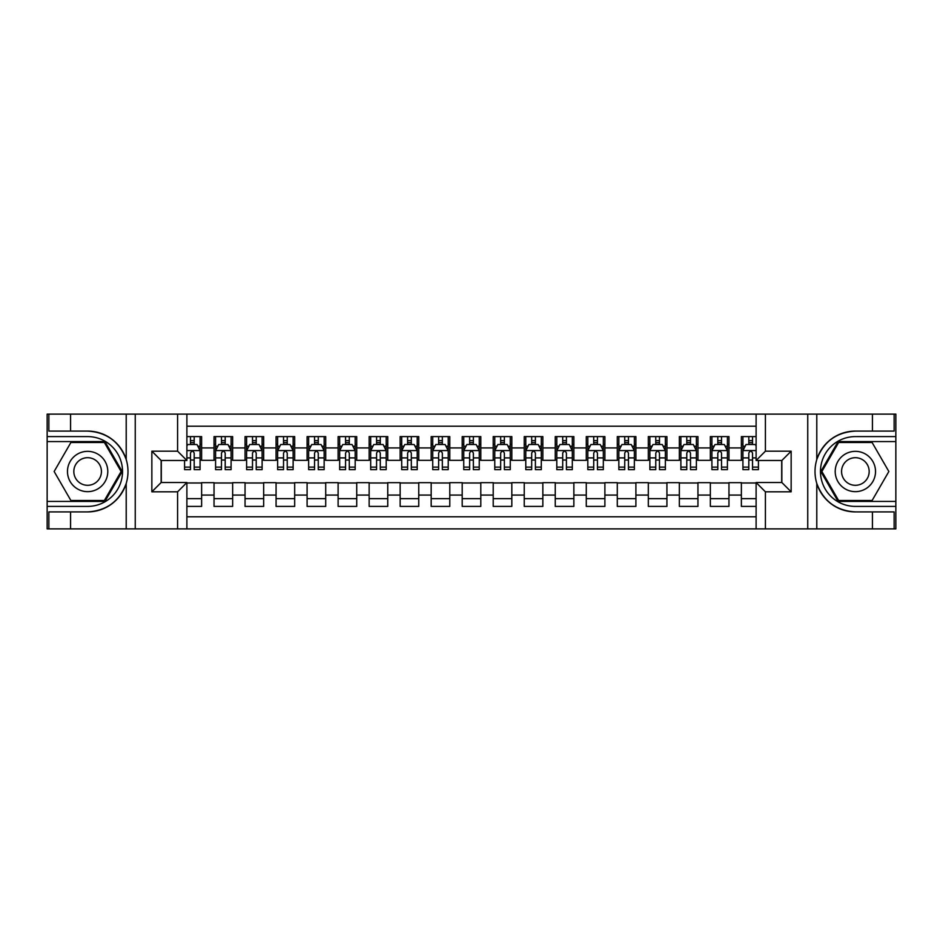 <?xml version="1.0" encoding="UTF-8"?>
<svg xmlns="http://www.w3.org/2000/svg" width="943" height="943" viewBox="0 0 943 943"><rect width="100%" height="100%" fill="white"/><g stroke="black" fill="none" stroke-linecap="round" stroke-linejoin="round"><path stroke-width="1.41" d="M186.891 528.882L756.109 528.882L756.109 482.51L781.853 482.51L781.853 460.49L756.109 460.49L756.109 414.118L186.891 414.118L186.891 460.49L161.147 460.49L161.147 482.51L186.891 482.51L186.891 528.882L70.572 528.882L70.572 511.908L87.628 511.908C106.618 510.752 119.478 501.287 126.209 483.5C128.578 475.508 128.578 467.504 126.209 459.5C119.478 441.713 106.618 432.248 87.628 431.092L70.572 431.092L70.572 414.118L47.15 414.118L47.15 501.428L104.909 501.428L122.201 471.5L104.909 441.572L47.15 441.572M756.109 436.597L741.375 436.597L741.375 447.925L728.963 447.925L728.963 460.337L741.375 460.337L741.375 447.925M728.963 447.925L728.963 436.597L710.35 436.597L710.35 447.925L697.95 447.925L697.95 460.337L710.35 460.337L710.35 447.925M697.95 447.925L697.95 436.597L679.337 436.597L679.337 447.925L666.925 447.925L666.925 460.337L679.337 460.337L679.337 447.925M666.925 447.925L666.925 436.597L648.312 436.597L648.312 447.925L635.9 447.925L635.9 460.337L648.312 460.337L648.312 447.925M635.9 447.925L635.9 436.597L617.288 436.597L617.288 447.925L604.887 447.925L604.887 460.337L617.288 460.337L617.288 447.925M604.887 447.925L604.887 436.597L586.275 436.597L586.275 447.925L573.863 447.925L573.863 460.337L586.275 460.337L586.275 447.925M573.863 447.925L573.863 436.597L555.25 436.597L555.25 447.925L542.85 447.925L542.85 460.337L555.25 460.337L555.25 447.925M542.85 447.925L542.85 436.597L524.237 436.597L524.237 447.925L511.825 447.925L511.825 460.337L524.237 460.337L524.237 447.925M511.825 447.925L511.825 436.597L493.213 436.597L493.213 447.925L480.8 447.925L480.8 460.337L493.213 460.337L493.213 447.925M480.8 447.925L480.8 436.597L462.2 436.597L462.2 447.925L449.787 447.925L449.787 460.337L462.2 460.337L462.2 447.925M449.787 447.925L449.787 436.597L431.175 436.597L431.175 447.925L418.763 447.925L418.763 460.337L431.175 460.337L431.175 447.925M418.763 447.925L418.763 436.597L400.15 436.597L400.15 447.925L387.75 447.925L387.75 460.337L400.15 460.337L400.15 447.925M387.75 447.925L387.75 436.597L369.137 436.597L369.137 447.925L356.725 447.925L356.725 460.337L369.137 460.337L369.137 447.925M356.725 447.925L356.725 436.597L338.113 436.597L338.113 447.925L325.712 447.925L325.712 460.337L338.113 460.337L338.113 447.925M325.712 447.925L325.712 436.597L307.1 436.597L307.1 447.925L294.688 447.925L294.688 460.337L307.1 460.337L307.1 447.925M294.688 447.925L294.688 436.597L276.075 436.597L276.075 447.925L263.663 447.925L263.663 460.337L276.075 460.337L276.075 447.925M263.663 447.925L263.663 436.597L245.05 436.597L245.05 447.925L232.65 447.925L232.65 460.337L245.05 460.337L245.05 447.925M232.65 447.925L232.65 436.597L214.037 436.597L214.037 460.337L201.625 460.337L201.625 436.597L186.891 436.597M186.891 506.403L201.625 506.403L201.625 482.663L214.037 482.663L214.037 506.403L232.65 506.403L232.65 482.663L245.05 482.663L245.05 495.075L232.65 495.075M245.05 495.075L245.05 506.403L263.663 506.403L263.663 482.663L276.075 482.663L276.075 495.075L263.663 495.075M276.075 495.075L276.075 506.403L294.688 506.403L294.688 482.663L307.1 482.663L307.1 495.075L294.688 495.075M307.1 495.075L307.1 506.403L325.712 506.403L325.712 482.663L338.113 482.663L338.113 495.075L325.712 495.075M338.113 495.075L338.113 506.403L356.725 506.403L356.725 482.663L369.137 482.663L369.137 495.075L356.725 495.075M369.137 495.075L369.137 506.403L387.75 506.403L387.75 482.663L400.15 482.663L400.15 495.075L387.75 495.075M400.15 495.075L400.15 506.403L418.763 506.403L418.763 482.663L431.175 482.663L431.175 495.075L418.763 495.075M431.175 495.075L431.175 506.403L449.787 506.403L449.787 482.663L462.2 482.663L462.2 495.075L449.787 495.075M462.2 495.075L462.2 506.403L480.8 506.403L480.8 482.663L493.213 482.663L493.213 495.075L480.8 495.075M493.213 495.075L493.213 506.403L511.825 506.403L511.825 482.663L524.237 482.663L524.237 495.075L511.825 495.075M524.237 495.075L524.237 506.403L542.85 506.403L542.85 482.663L555.25 482.663L555.25 495.075L542.85 495.075M555.25 495.075L555.25 506.403L573.863 506.403L573.863 482.663L586.275 482.663L586.275 495.075L573.863 495.075M586.275 495.075L586.275 506.403L604.887 506.403L604.887 482.663L617.288 482.663L617.288 495.075L604.887 495.075M617.288 495.075L617.288 506.403L635.9 506.403L635.9 482.663L648.312 482.663L648.312 495.075L635.9 495.075M648.312 495.075L648.312 506.403L666.925 506.403L666.925 482.663L679.337 482.663L679.337 495.075L666.925 495.075M679.337 495.075L679.337 506.403L697.95 506.403L697.95 482.663L710.35 482.663L710.35 495.075L697.95 495.075M710.35 495.075L710.35 506.403L728.963 506.403L728.963 482.663L741.375 482.663L741.375 495.075L728.963 495.075M756.109 426.212L186.891 426.212M186.891 516.788L756.109 516.788M741.375 495.075L741.375 506.403L756.109 506.403M161.3 460.49L161.3 482.51M781.7 482.51L781.7 460.49M190.462 444.353L194.187 444.353M200.081 444.353L201.625 444.353M190.462 460.019L194.187 460.019M200.081 460.019L201.625 460.019M186.891 482.981L201.625 482.981M186.891 498.647L201.625 498.647M214.037 460.019L215.582 460.019M221.475 460.019L225.2 460.019M231.094 460.019L232.65 460.019M214.037 444.353L215.582 444.353M221.475 444.353L225.2 444.353M231.094 444.353L232.65 444.353M214.037 482.981L232.65 482.981M214.037 498.647L232.65 498.647M245.05 482.981L263.663 482.981M245.05 498.647L263.663 498.647M245.05 444.353L246.606 444.353M252.5 444.353L256.225 444.353M262.119 444.353L263.663 444.353M245.05 460.019L246.606 460.019M252.5 460.019L256.225 460.019M262.119 460.019L263.663 460.019M276.075 482.981L294.688 482.981M276.075 498.647L294.688 498.647M276.075 444.353L277.631 444.353M283.525 444.353L287.238 444.353M293.132 444.353L294.688 444.353M276.075 460.019L277.631 460.019M283.525 460.019L287.238 460.019M293.132 460.019L294.688 460.019M307.1 482.981L325.712 482.981M307.1 498.647L325.712 498.647M307.1 444.353L308.644 444.353M314.538 444.353L318.262 444.353M324.156 444.353L325.712 444.353M307.1 460.019L308.644 460.019M314.538 460.019L318.262 460.019M324.156 460.019L325.712 460.019M338.113 482.981L356.725 482.981M338.113 498.647L356.725 498.647M338.113 444.353L339.669 444.353M345.562 444.353L349.287 444.353M355.181 444.353L356.725 444.353M338.113 460.019L339.669 460.019M345.562 460.019L349.287 460.019M355.181 460.019L356.725 460.019M369.137 482.981L387.75 482.981M369.137 498.647L387.75 498.647M369.137 444.353L370.682 444.353M376.575 444.353L380.3 444.353M386.194 444.353L387.75 444.353M369.137 460.019L370.682 460.019M376.575 460.019L380.3 460.019M386.194 460.019L387.75 460.019M400.15 482.981L418.763 482.981M400.15 498.647L418.763 498.647M400.15 444.353L401.706 444.353M407.6 444.353L411.325 444.353M417.219 444.353L418.763 444.353M400.15 460.019L401.706 460.019M407.6 460.019L411.325 460.019M417.219 460.019L418.763 460.019M431.175 482.981L449.787 482.981M431.175 498.647L449.787 498.647M431.175 444.353L432.731 444.353M438.625 444.353L442.338 444.353M448.231 444.353L449.787 444.353M431.175 460.019L432.731 460.019M438.625 460.019L442.338 460.019M448.231 460.019L449.787 460.019M462.2 482.981L480.8 482.981M462.2 498.647L480.8 498.647M462.2 444.353L463.744 444.353M469.638 444.353L473.362 444.353M479.256 444.353L480.8 444.353M462.2 460.019L463.744 460.019M469.638 460.019L473.362 460.019M479.256 460.019L480.8 460.019M493.213 482.981L511.825 482.981M493.213 498.647L511.825 498.647M493.213 444.353L494.769 444.353M500.662 444.353L504.375 444.353M510.269 444.353L511.825 444.353M493.213 460.019L494.769 460.019M500.662 460.019L504.375 460.019M510.269 460.019L511.825 460.019M524.237 482.981L542.85 482.981M524.237 498.647L542.85 498.647M524.237 444.353L525.781 444.353M531.675 444.353L535.4 444.353M541.294 444.353L542.85 444.353M524.237 460.019L525.781 460.019M531.675 460.019L535.4 460.019M541.294 460.019L542.85 460.019M555.25 482.981L573.863 482.981M555.25 498.647L573.863 498.647M555.25 444.353L556.806 444.353M562.7 444.353L566.425 444.353M572.318 444.353L573.863 444.353M555.25 460.019L556.806 460.019M562.7 460.019L566.425 460.019M572.318 460.019L573.863 460.019M586.275 482.981L604.887 482.981M586.275 498.647L604.887 498.647M586.275 444.353L587.819 444.353M593.713 444.353L597.438 444.353M603.331 444.353L604.887 444.353M586.275 460.019L587.819 460.019M593.713 460.019L597.438 460.019M603.331 460.019L604.887 460.019M617.288 482.981L635.9 482.981M617.288 498.647L635.9 498.647M617.288 444.353L618.844 444.353M624.737 444.353L628.462 444.353M634.356 444.353L635.9 444.353M617.288 460.019L618.844 460.019M624.737 460.019L628.462 460.019M634.356 460.019L635.9 460.019M648.312 482.981L666.925 482.981M648.312 498.647L666.925 498.647M648.312 444.353L649.868 444.353M655.762 444.353L659.475 444.353M665.369 444.353L666.925 444.353M648.312 460.019L649.868 460.019M655.762 460.019L659.475 460.019M665.369 460.019L666.925 460.019M679.337 482.981L697.95 482.981M679.337 498.647L697.95 498.647M679.337 444.353L680.881 444.353M686.775 444.353L690.5 444.353M696.394 444.353L697.95 444.353M679.337 460.019L680.881 460.019M686.775 460.019L690.5 460.019M696.394 460.019L697.95 460.019M710.35 482.981L728.963 482.981M710.35 498.647L728.963 498.647M710.35 444.353L711.906 444.353M717.8 444.353L721.525 444.353M727.418 444.353L728.963 444.353M710.35 460.019L711.906 460.019M717.8 460.019L721.525 460.019M727.418 460.019L728.963 460.019M741.375 482.981L756.109 482.981M741.375 498.647L756.109 498.647M741.375 444.353L742.919 444.353M748.813 444.353L752.538 444.353M741.375 460.019L742.919 460.019M748.813 460.019L752.538 460.019M194.187 440.64L190.462 440.64M184.569 467.115L184.569 469.638L190.462 469.638L190.462 467.115L184.569 467.115L184.569 460.49M197.83 446.216L200.081 446.216L200.081 469.638L194.187 469.638L194.187 453.041C192.95 450.648 191.7 450.648 190.462 453.041L190.462 467.115M200.081 446.216L200.081 436.597M200.081 450.719L196.981 444.518L187.669 444.518L186.891 446.063M190.462 444.518L190.462 436.597M194.187 436.597L194.187 444.518M97.707 454.043A20.168 20.168 0 0 0 70.171 461.422A20.168 20.168 0 0 0 77.55 488.957A20.168 20.168 0 0 0 105.097 481.578A20.168 20.168 0 0 0 97.707 454.043M94.536 459.547A13.803 13.803 0 0 0 75.676 464.593A13.803 13.803 0 0 0 80.733 483.453A13.803 13.803 0 0 0 99.581 478.407A13.803 13.803 0 0 0 94.536 459.547M104.378 500.509L70.89 500.509L54.14 471.5L70.89 442.491L104.378 442.491L121.117 471.5L104.378 500.509M865.45 454.043A20.168 20.168 0 0 0 837.903 461.422A20.168 20.168 0 0 0 845.293 488.957A20.168 20.168 0 0 0 872.829 481.578A20.168 20.168 0 0 0 865.45 454.043M862.267 459.547A13.803 13.803 0 0 0 843.419 464.593A13.803 13.803 0 0 0 848.464 483.453A13.803 13.803 0 0 0 867.324 478.407A13.803 13.803 0 0 0 862.267 459.547M872.11 500.509L838.622 500.509L821.883 471.5L838.622 442.491L872.11 442.491L888.86 471.5L872.11 500.509M177.59 528.882L177.59 491.822L151.847 491.822L151.847 451.178L177.59 451.178L177.59 414.118L135.25 414.118L135.25 528.882M87.628 431.092A40.408 40.408 0 0 1 126.209 459.5L126.209 414.118L70.572 414.118M70.572 528.882L47.15 528.882L47.15 501.428M47.15 506.403L87.628 506.403A34.903 34.903 0 0 0 122.531 471.5A34.903 34.903 0 0 0 87.628 436.597L47.15 436.597M87.628 511.908A40.408 40.408 0 0 0 126.209 483.5L126.209 528.882M126.209 414.118L135.25 414.118M177.59 414.118L186.891 414.118M70.572 511.908L48.859 511.908L48.859 528.882M70.572 431.092L48.859 431.092L48.859 414.118M177.59 491.822L186.891 482.51M151.847 491.822L161.147 482.51M151.847 451.178L161.147 460.49M177.59 451.178L186.891 460.49M756.109 414.118L872.428 414.118L872.428 431.092L855.372 431.092C836.382 432.248 823.522 441.713 816.791 459.5C814.422 467.492 814.422 475.496 816.791 483.5C823.522 501.287 836.382 510.752 855.372 511.908L872.428 511.908L872.428 528.882L895.85 528.882L895.85 441.572L838.091 441.572L820.799 471.5L838.091 501.428L895.85 501.428M765.41 414.118L765.41 451.178L791.153 451.178L791.153 491.822L765.41 491.822L765.41 528.882L807.75 528.882L807.75 414.118M855.372 511.908A40.408 40.408 0 0 1 816.791 483.5L816.791 528.882L872.428 528.882M872.428 414.118L895.85 414.118L895.85 441.572M895.85 436.597L855.372 436.597A34.903 34.903 0 0 0 820.469 471.5A34.903 34.903 0 0 0 855.372 506.403L895.85 506.403M855.372 431.092A40.408 40.408 0 0 0 816.791 459.5L816.791 414.118M816.791 528.882L807.75 528.882M765.41 528.882L756.109 528.882M872.428 431.092L894.141 431.092L894.141 414.118M872.428 511.908L894.141 511.908L894.141 528.882M765.41 451.178L756.109 460.49M791.153 451.178L781.853 460.49M791.153 491.822L781.853 482.51M765.41 491.822L756.109 482.51M225.2 440.64L221.475 440.64M231.094 467.115L225.2 467.115L225.2 469.638L231.094 469.638L231.094 450.719L227.994 444.518L218.693 444.518L215.582 450.719L215.582 469.638L221.475 469.638L221.475 467.115L215.582 467.115M215.582 450.719L215.582 436.597M231.094 450.719L231.094 436.597M221.475 444.518L221.475 436.597M225.2 436.597L225.2 444.518M225.2 467.115L225.2 453.041C223.963 450.648 222.725 450.648 221.475 453.041L221.475 467.115M256.225 440.64L252.5 440.64M262.119 467.115L256.225 467.115L256.225 469.638L262.119 469.638L262.119 450.719L259.019 444.518L249.706 444.518L246.606 450.719L246.606 469.638L252.5 469.638L252.5 467.115L246.606 467.115M246.606 450.719L246.606 436.597M262.119 450.719L262.119 436.597M252.5 444.518L252.5 436.597M256.225 436.597L256.225 444.518M256.225 467.115L256.225 453.041C254.987 450.648 253.738 450.648 252.5 453.041L252.5 467.115M287.238 440.64L283.525 440.64M293.132 467.115L287.238 467.115L287.238 469.638L293.132 469.638L293.132 450.719L290.031 444.518L280.731 444.518L277.631 450.719L277.631 469.638L283.525 469.638L283.525 467.115L277.631 467.115M277.631 450.719L277.631 436.597M293.132 450.719L293.132 436.597M283.525 444.518L283.525 436.597M287.238 436.597L287.238 444.518M287.238 467.115L287.238 453.041C286 450.648 284.762 450.648 283.525 453.041L283.525 467.115M318.262 440.64L314.538 440.64M324.156 467.115L318.262 467.115L318.262 469.638L324.156 469.638L324.156 450.719L321.056 444.518L311.744 444.518L308.644 450.719L308.644 469.638L314.538 469.638L314.538 467.115L308.644 467.115M308.644 450.719L308.644 436.597M324.156 450.719L324.156 436.597M314.538 444.518L314.538 436.597M318.262 436.597L318.262 444.518M318.262 467.115L318.262 453.041C317.025 450.648 315.787 450.648 314.538 453.041L314.538 467.115M349.287 440.64L345.562 440.64M355.181 467.115L349.287 467.115L349.287 469.638L355.181 469.638L355.181 450.719L352.069 444.518L342.769 444.518L339.669 450.719L339.669 469.638L345.562 469.638L345.562 467.115L339.669 467.115M339.669 450.719L339.669 436.597M355.181 450.719L355.181 436.597M345.562 444.518L345.562 436.597M349.287 436.597L349.287 444.518M349.287 467.115L349.287 453.041C348.038 450.648 346.8 450.648 345.562 453.041L345.562 467.115M380.3 440.64L376.575 440.64M386.194 467.115L380.3 467.115L380.3 469.638L386.194 469.638L386.194 450.719L383.094 444.518L373.793 444.518L370.682 450.719L370.682 469.638L376.575 469.638L376.575 467.115L370.682 467.115M370.682 450.719L370.682 436.597M386.194 450.719L386.194 436.597M376.575 444.518L376.575 436.597M380.3 436.597L380.3 444.518M380.3 467.115L380.3 453.041C379.062 450.648 377.825 450.648 376.575 453.041L376.575 467.115M411.325 440.64L407.6 440.64M417.219 467.115L411.325 467.115L411.325 469.638L417.219 469.638L417.219 450.719L414.118 444.518L404.806 444.518L401.706 450.719L401.706 469.638L407.6 469.638L407.6 467.115L401.706 467.115M401.706 450.719L401.706 436.597M417.219 450.719L417.219 436.597M407.6 444.518L407.6 436.597M411.325 436.597L411.325 444.518M411.325 467.115L411.325 453.041C410.087 450.648 408.838 450.648 407.6 453.041L407.6 467.115M442.338 440.64L438.625 440.64M448.231 467.115L442.338 467.115L442.338 469.638L448.231 469.638L448.231 450.719L445.131 444.518L435.831 444.518L432.731 450.719L432.731 469.638L438.625 469.638L438.625 467.115L432.731 467.115M432.731 450.719L432.731 436.597M448.231 450.719L448.231 436.597M438.625 444.518L438.625 436.597M442.338 436.597L442.338 444.518M442.338 467.115L442.338 453.041C441.1 450.648 439.862 450.648 438.625 453.041L438.625 467.115M473.362 440.64L469.638 440.64M479.256 467.115L473.362 467.115L473.362 469.638L479.256 469.638L479.256 450.719L476.156 444.518L466.844 444.518L463.744 450.719L463.744 469.638L469.638 469.638L469.638 467.115L463.744 467.115M463.744 450.719L463.744 436.597M479.256 450.719L479.256 436.597M469.638 444.518L469.638 436.597M473.362 436.597L473.362 444.518M473.362 467.115L473.362 453.041C472.125 450.648 470.887 450.648 469.638 453.041L469.638 467.115M504.375 440.64L500.662 440.64M510.269 467.115L504.375 467.115L504.375 469.638L510.269 469.638L510.269 450.719L507.169 444.518L497.869 444.518L494.769 450.719L494.769 469.638L500.662 469.638L500.662 467.115L494.769 467.115M494.769 450.719L494.769 436.597M510.269 450.719L510.269 436.597M500.662 444.518L500.662 436.597M504.375 436.597L504.375 444.518M504.375 467.115L504.375 453.041C503.138 450.648 501.9 450.648 500.662 453.041L500.662 467.115M535.4 440.64L531.675 440.64M541.294 467.115L535.4 467.115L535.4 469.638L541.294 469.638L541.294 450.719L538.194 444.518L528.882 444.518L525.781 450.719L525.781 469.638L531.675 469.638L531.675 467.115L525.781 467.115M525.781 450.719L525.781 436.597M541.294 450.719L541.294 436.597M531.675 444.518L531.675 436.597M535.4 436.597L535.4 444.518M535.4 467.115L535.4 453.041C534.162 450.648 532.925 450.648 531.675 453.041L531.675 467.115M566.425 440.64L562.7 440.64M572.318 467.115L566.425 467.115L566.425 469.638L572.318 469.638L572.318 450.719L569.207 444.518L559.906 444.518L556.806 450.719L556.806 469.638L562.7 469.638L562.7 467.115L556.806 467.115M556.806 450.719L556.806 436.597M572.318 450.719L572.318 436.597M562.7 444.518L562.7 436.597M566.425 436.597L566.425 444.518M566.425 467.115L566.425 453.041C565.187 450.648 563.938 450.648 562.7 453.041L562.7 467.115M597.438 440.64L593.713 440.64M603.331 467.115L597.438 467.115L597.438 469.638L603.331 469.638L603.331 450.719L600.231 444.518L590.931 444.518L587.819 450.719L587.819 469.638L593.713 469.638L593.713 467.115L587.819 467.115M587.819 450.719L587.819 436.597M603.331 450.719L603.331 436.597M593.713 444.518L593.713 436.597M597.438 436.597L597.438 444.518M597.438 467.115L597.438 453.041C596.2 450.648 594.962 450.648 593.713 453.041L593.713 467.115M628.462 440.64L624.737 440.64M634.356 467.115L628.462 467.115L628.462 469.638L634.356 469.638L634.356 450.719L631.256 444.518L621.944 444.518L618.844 450.719L618.844 469.638L624.737 469.638L624.737 467.115L618.844 467.115M618.844 450.719L618.844 436.597M634.356 450.719L634.356 436.597M624.737 444.518L624.737 436.597M628.462 436.597L628.462 444.518M628.462 467.115L628.462 453.041C627.225 450.648 625.975 450.648 624.737 453.041L624.737 467.115M659.475 440.64L655.762 440.64M665.369 467.115L659.475 467.115L659.475 469.638L665.369 469.638L665.369 450.719L662.269 444.518L652.969 444.518L649.868 450.719L649.868 469.638L655.762 469.638L655.762 467.115L649.868 467.115M649.868 450.719L649.868 436.597M665.369 450.719L665.369 436.597M655.762 444.518L655.762 436.597M659.475 436.597L659.475 444.518M659.475 467.115L659.475 453.041C658.238 450.648 657 450.648 655.762 453.041L655.762 467.115M690.5 440.64L686.775 440.64M696.394 467.115L690.5 467.115L690.5 469.638L696.394 469.638L696.394 450.719L693.294 444.518L683.981 444.518L680.881 450.719L680.881 469.638L686.775 469.638L686.775 467.115L680.881 467.115M680.881 450.719L680.881 436.597M696.394 450.719L696.394 436.597M686.775 444.518L686.775 436.597M690.5 436.597L690.5 444.518M690.5 467.115L690.5 453.041C689.262 450.648 688.025 450.648 686.775 453.041L686.775 467.115M721.525 440.64L717.8 440.64M727.418 467.115L721.525 467.115L721.525 469.638L727.418 469.638L727.418 450.719L724.307 444.518L715.006 444.518L711.906 450.719L711.906 469.638L717.8 469.638L717.8 467.115L711.906 467.115M711.906 450.719L711.906 436.597M727.418 450.719L727.418 436.597M717.8 444.518L717.8 436.597M721.525 436.597L721.525 444.518M721.525 467.115L721.525 453.041C720.275 450.648 719.038 450.648 717.8 453.041L717.8 467.115M752.538 440.64L748.813 440.64M756.109 446.063L755.331 444.518L746.019 444.518L742.919 450.719L742.919 469.638L748.813 469.638L748.813 467.115L742.919 467.115M742.919 450.719L742.919 436.597M758.431 460.49L758.431 469.638L752.538 469.638L752.538 453.041C751.3 450.648 750.062 450.648 748.813 453.041L748.813 467.115M748.813 444.518L748.813 436.597M752.538 436.597L752.538 444.518M214.037 495.075L201.625 495.075M214.037 447.925L201.625 447.925M199.999 450.565L186.891 450.565M200.081 467.115L194.187 467.115M190.462 457.909L186.891 457.909M200.081 457.909L194.187 457.909M194.187 442.609L190.462 442.609M231.023 450.565L215.664 450.565M215.582 446.216L217.833 446.216M228.854 446.216L231.094 446.216M221.475 457.909L215.582 457.909M231.094 457.909L225.2 457.909M225.2 442.609L221.475 442.609M262.036 450.565L246.689 450.565M246.606 446.216L248.858 446.216M259.867 446.216L262.119 446.216M252.5 457.909L246.606 457.909M262.119 457.909L256.225 457.909M256.225 442.609L252.5 442.609M293.061 450.565L277.702 450.565M277.631 446.216L279.871 446.216M290.892 446.216L293.132 446.216M283.525 457.909L277.631 457.909M293.132 457.909L287.238 457.909M287.238 442.609L283.525 442.609M324.074 450.565L308.726 450.565M308.644 446.216L310.895 446.216M321.905 446.216L324.156 446.216M314.538 457.909L308.644 457.909M324.156 457.909L318.262 457.909M318.262 442.609L314.538 442.609M355.098 450.565L339.739 450.565M339.669 446.216L341.92 446.216M352.93 446.216L355.181 446.216M345.562 457.909L339.669 457.909M355.181 457.909L349.287 457.909M349.287 442.609L345.562 442.609M386.123 450.565L370.764 450.565M370.682 446.216L372.933 446.216M383.942 446.216L386.194 446.216M376.575 457.909L370.682 457.909M386.194 457.909L380.3 457.909M380.3 442.609L376.575 442.609M417.136 450.565L401.789 450.565M401.706 446.216L403.958 446.216M414.967 446.216L417.219 446.216M407.6 457.909L401.706 457.909M417.219 457.909L411.325 457.909M411.325 442.609L407.6 442.609M448.161 450.565L432.802 450.565M432.731 446.216L434.971 446.216M445.992 446.216L448.231 446.216M438.625 457.909L432.731 457.909M448.231 457.909L442.338 457.909M442.338 442.609L438.625 442.609M479.174 450.565L463.826 450.565M463.744 446.216L465.995 446.216M477.005 446.216L479.256 446.216M469.638 457.909L463.744 457.909M479.256 457.909L473.362 457.909M473.362 442.609L469.638 442.609M510.198 450.565L494.839 450.565M494.769 446.216L497.008 446.216M508.029 446.216L510.269 446.216M500.662 457.909L494.769 457.909M510.269 457.909L504.375 457.909M504.375 442.609L500.662 442.609M541.211 450.565L525.864 450.565M525.781 446.216L528.033 446.216M539.042 446.216L541.294 446.216M531.675 457.909L525.781 457.909M541.294 457.909L535.4 457.909M535.4 442.609L531.675 442.609M572.236 450.565L556.877 450.565M556.806 446.216L559.058 446.216M570.067 446.216L572.318 446.216M562.7 457.909L556.806 457.909M572.318 457.909L566.425 457.909M566.425 442.609L562.7 442.609M603.261 450.565L587.902 450.565M587.819 446.216L590.07 446.216M601.08 446.216L603.331 446.216M593.713 457.909L587.819 457.909M603.331 457.909L597.438 457.909M597.438 442.609L593.713 442.609M634.274 450.565L618.926 450.565M618.844 446.216L621.095 446.216M632.105 446.216L634.356 446.216M624.737 457.909L618.844 457.909M634.356 457.909L628.462 457.909M628.462 442.609L624.737 442.609M665.298 450.565L649.939 450.565M649.868 446.216L652.108 446.216M663.129 446.216L665.369 446.216M655.762 457.909L649.868 457.909M665.369 457.909L659.475 457.909M659.475 442.609L655.762 442.609M696.311 450.565L680.964 450.565M680.881 446.216L683.133 446.216M694.142 446.216L696.394 446.216M686.775 457.909L680.881 457.909M696.394 457.909L690.5 457.909M690.5 442.609L686.775 442.609M727.336 450.565L711.977 450.565M711.906 446.216L714.146 446.216M725.167 446.216L727.418 446.216M717.8 457.909L711.906 457.909M727.418 457.909L721.525 457.909M721.525 442.609L717.8 442.609M756.109 450.565L743.001 450.565M742.919 446.216L745.17 446.216M758.431 467.115L752.538 467.115M748.813 457.909L742.919 457.909M756.109 457.909L752.538 457.909M752.538 442.609L748.813 442.609"/></g></svg>
